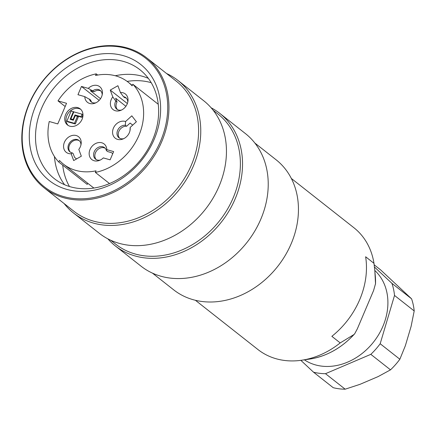 <?xml version="1.0" encoding="UTF-8"?>
<svg xmlns="http://www.w3.org/2000/svg" width="436" height="436" viewBox="0 0 436 436"><rect width="100%" height="100%" fill="white"/><g stroke="black" fill="none" stroke-linecap="round" stroke-linejoin="round"><path stroke-width="0.65" d="M151.221 82.687A69.547 56.511 -51.8 0 0 127.154 81.401M62.724 165.151A69.547 56.511 -51.8 0 0 69.46 186.51M93.942 188.03A52.222 42.428 128.2 0 1 91.892 186.537L63.487 164.165A52.222 42.428 128.2 0 1 59.476 160.459L58.795 162.056L87.2 184.428L87.701 183.24M73.564 213.03L99.25 233.26A84.371 68.556 -51.8 0 0 219.101 186.15A84.371 68.556 -51.8 0 0 203.656 100.694L177.97 80.464A84.371 68.556 128.2 0 1 193.415 165.914A84.371 68.556 128.2 0 1 73.564 213.03A84.371 68.556 128.2 0 1 64.125 203.563M166.552 73.504A84.371 68.556 128.2 0 1 177.97 80.464M161.745 141.618A82.775 67.258 128.2 0 1 44.161 187.845A82.775 67.258 128.2 0 1 42.537 81.2A82.775 67.258 128.2 0 1 146.594 57.786A82.775 67.258 128.2 0 1 161.745 141.618M44.161 187.845L73.82 211.198A82.775 67.258 -51.8 0 0 191.404 164.977A82.775 67.258 -51.8 0 0 176.248 81.14L146.594 57.786M154.197 139.269A73.88 60.032 128.2 0 1 40.771 171.975A73.88 60.032 128.2 0 1 89.909 56.211A73.88 60.032 128.2 0 1 154.197 139.269M160.595 141.084A81.864 66.517 -51.8 0 0 89.364 49.055A81.864 66.517 -51.8 0 0 34.918 177.316A81.864 66.517 -51.8 0 0 160.595 141.084M110.668 240.22L115.589 244.1A82.775 67.258 -51.8 0 0 233.173 197.873A82.775 67.258 -51.8 0 0 218.022 114.041L213.095 110.161M115.333 245.926L141.024 266.162A84.371 68.556 -51.8 0 0 260.875 219.046A84.371 68.556 -51.8 0 0 245.43 133.59L219.739 113.36A84.371 68.556 128.2 0 1 235.184 198.811A84.371 68.556 128.2 0 1 115.333 245.926A84.371 68.556 128.2 0 1 107.877 238.852M211.111 107.768A84.371 68.556 128.2 0 1 219.739 113.36M152.436 273.116L173.653 289.826A82.775 67.258 -51.8 0 0 291.237 243.604A82.775 67.258 -51.8 0 0 276.081 159.767L254.869 143.057M152.611 139.885A69.27 56.282 -51.8 0 0 139.929 69.733A69.27 56.282 -51.8 0 0 52.86 89.326A69.27 56.282 -51.8 0 0 54.217 178.569A69.27 56.282 -51.8 0 0 152.611 139.885M64.577 184.717A69.27 56.282 128.2 0 1 54.44 156.519M115.268 75.75A69.27 56.282 128.2 0 1 148.338 78.366M66.877 121.17L74.48 123.323L77.461 116.308L75.264 115.687L73.341 120.227L70.12 119.317L73.379 111.643L71.182 111.017L66.877 121.17L67.711 121.824L75.319 123.982L78.295 116.968L77.461 116.308M74.997 114.968L73.074 119.502L70.877 118.881L73.853 111.867L82.044 114.188L80.998 116.663L74.997 114.968L75.75 115.823M74.48 123.323L75.319 123.982M71.117 119.595L71.286 119.202M73.379 111.643L73.809 111.981M82.044 114.188L82.884 114.848L81.832 117.322L75.831 115.622M80.998 116.663L81.832 117.322M70.877 118.881L73.422 120.025M73.074 119.502L73.504 119.84M80.802 109.392A10.262 8.339 -51.8 0 0 68.556 112.755A10.262 8.339 -51.8 0 0 68.163 125.443M69.913 126.211A10.262 8.339 128.2 0 1 67.504 124.99A10.262 8.339 128.2 0 1 67.302 111.769A10.262 8.339 128.2 0 1 80.202 108.864A10.262 8.339 128.2 0 1 81.341 120.723A10.262 8.339 128.2 0 1 69.913 126.211M105.169 148.229A7.298 5.93 -51.8 0 0 96.667 150.736A7.298 5.93 -51.8 0 0 96.22 159.587M112.744 153.668L111.453 152.649L107.643 151.57L106.389 150.584A7.298 5.93 -51.8 0 0 104.586 147.684A7.298 5.93 -51.8 0 0 95.413 149.75A7.298 5.93 -51.8 0 0 95.555 159.145A7.298 5.93 -51.8 0 0 100.345 160.023M106.804 149.652L113.627 151.581L110.123 159.832L103.305 157.903A9.93 8.066 128.2 0 1 99.435 160.421A9.93 8.066 128.2 0 1 89.216 154.693A9.93 8.066 128.2 0 1 97.315 142.861A9.93 8.066 128.2 0 1 106.804 149.652L106.389 150.584M129.999 130.598L130.151 127.448A9.93 8.066 128.2 0 1 130.141 129.781A9.93 8.066 128.2 0 1 122.843 139.046A9.93 8.066 128.2 0 1 112.679 130.735A9.93 8.066 128.2 0 1 125.568 121.53L125.366 125.268L126.62 126.255A7.298 5.93 -51.8 0 0 119.377 130.38A7.298 5.93 -51.8 0 0 119.633 138.217M125.366 125.268A7.298 5.93 -51.8 0 0 117.889 129.824A7.298 5.93 -51.8 0 0 118.963 137.776A7.298 5.93 -51.8 0 0 123.753 138.648M125.89 106.297L115.633 98.22L117.039 102.024A7.298 5.93 -51.8 0 0 117.448 109.589M126.391 98.225A7.298 5.93 -51.8 0 0 124.685 97.659L123.432 96.672L120.423 92.525A9.93 8.066 128.2 0 1 127.955 101.157A9.93 8.066 128.2 0 1 120.658 110.417A9.93 8.066 128.2 0 1 111.42 107.676A9.93 8.066 128.2 0 1 112.777 96.896L115.785 101.038A7.298 5.93 -51.8 0 0 116.777 109.147A7.298 5.93 -51.8 0 0 121.568 110.019M127.781 102.133A7.298 5.93 -51.8 0 0 125.808 97.68A7.298 5.93 -51.8 0 0 123.432 96.672M117.039 102.024L115.785 101.038M100.798 90.971A7.298 5.93 -51.8 0 0 94.132 91.729L88.285 88.388A9.93 8.066 128.2 0 1 98.062 85.75A9.93 8.066 128.2 0 1 102.356 93.904A9.93 8.066 128.2 0 1 95.064 103.163A9.93 8.066 128.2 0 1 84.786 96.639L90.634 99.98A7.298 5.93 -51.8 0 0 91.849 102.335M89.38 98.994A7.298 5.93 -51.8 0 0 91.184 101.893A7.298 5.93 -51.8 0 0 95.969 102.765M102.182 94.879A7.298 5.93 -51.8 0 0 100.209 90.426A7.298 5.93 -51.8 0 0 92.879 90.743M79.385 140.784A7.298 5.93 -51.8 0 0 70.648 143.15A7.298 5.93 -51.8 0 0 70.392 152.202M76.556 158.927L74.572 157.369L73.166 153.565L72.332 152.905L71.166 153.761A9.93 8.066 128.2 0 1 63.64 145.106A9.93 8.066 128.2 0 1 73.58 135.274A9.93 8.066 128.2 0 1 81.134 143.902A9.93 8.066 128.2 0 1 78.812 149.39L81.33 156.202L73.679 160.573L71.166 153.761M80.96 144.883A7.298 5.93 -51.8 0 0 78.987 140.43A7.298 5.93 -51.8 0 0 69.814 142.496A7.298 5.93 -51.8 0 0 69.956 151.897A7.298 5.93 -51.8 0 0 72.332 152.905M126.62 126.255L130.108 123.066L132.708 125.116M125.568 121.53L131.808 115.829L136.392 121.748L130.151 127.448M120.423 92.525L117.905 85.712L110.259 90.083L127.356 103.55M110.259 90.083L112.777 96.896M109.507 183.556L95.364 172.422L96.04 170.819A52.222 42.428 128.2 0 1 63.487 164.165M97.729 75.052L96.225 73.869L95.549 75.466A52.222 42.428 128.2 0 1 128.102 82.121A52.222 42.428 128.2 0 1 132.113 85.827L132.795 84.23L158.263 104.286M132.795 84.23A53.813 43.725 128.2 0 1 138.942 135.367A53.813 43.725 128.2 0 1 95.364 172.422M58.795 162.056A53.813 43.725 128.2 0 1 49.246 121.508L57.775 123.922L66.534 103.299L58.004 100.88L65.166 106.52M58.004 100.88A53.813 43.725 128.2 0 1 96.225 73.869M100.536 98.694L90.323 90.65L94.132 91.729M84.786 96.639L77.962 94.705L81.461 86.453L99.174 100.4M81.461 86.453L88.285 88.388M390.498 369.848L370.818 354.348L325.496 373.69A64.762 52.62 128.2 0 1 313.528 372.186L333.208 387.686A64.762 52.62 -51.8 0 0 345.176 389.19L359.962 384.345L378.121 376.595L390.498 369.848A64.762 52.62 -51.8 0 0 399.856 359.237L405.36 345.715L411.11 326.368L414.2 310.95A64.762 52.62 -51.8 0 0 411.589 298.834L380.617 269.895L374.17 264.815M374.431 267.001L391.91 283.335L411.589 298.834M414.2 310.95L394.52 295.45L380.176 343.737L399.856 359.237M391.91 283.335A64.762 52.62 128.2 0 1 394.52 295.45M380.176 343.737A64.762 52.62 128.2 0 1 370.818 354.348M325.496 373.69L345.176 389.19M313.528 372.186L300.856 360.343M304.388 359.836A57.007 46.32 -51.8 0 0 373.619 341.955A57.007 46.32 -51.8 0 0 374.791 270.456M195.41 300.284L257.932 349.525A77.532 62.997 -51.8 0 0 275.617 358.605A77.532 62.997 -51.8 0 0 301.619 360.24A77.532 62.997 -51.8 0 0 340.211 342.909L353.934 334.554L354.719 333.725L357.307 328.891L373.598 290.512L375.521 283.711L374.835 270.892L373.984 263.339A77.532 62.997 -51.8 0 0 353.874 227.706L291.346 178.466M373.984 263.339L365.63 256.76A77.532 62.997 128.2 0 1 331.856 336.33L340.211 342.909M354.702 333.78C341.797 347.895 326.787 356.326 309.68 359.073A69.76 56.685 -51.8 0 0 353.934 334.554M375.521 283.711A69.76 56.685 -51.8 0 0 375.282 275.77L375.51 284.049M132.288 85.418L128.102 82.121M309.68 359.073L301.619 360.24M375.282 275.77L374.976 272.522"/></g></svg>
